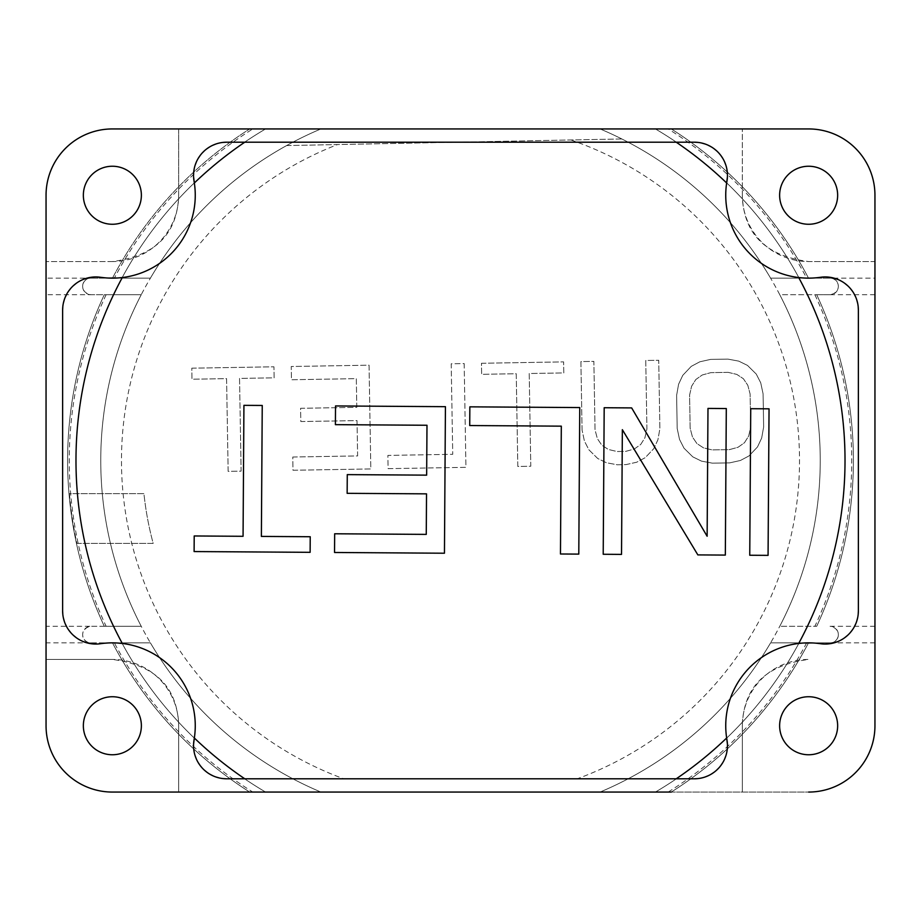 <?xml version="1.0" encoding="UTF-8"?>
<svg xmlns="http://www.w3.org/2000/svg" width="921" height="921" viewBox="0 0 921 921"><rect width="100%" height="100%" fill="white"/><g stroke="black" fill="none" stroke-linecap="round" stroke-linejoin="round"><path stroke-width="0.69" stroke-dasharray="4.61 3.45" d="M112.569 278.142L114.354 278.142A391.241 391.241 0 0 1 252.803 128.94L178.674 128.94L178.674 195.252C177.511 233.819 155.407 255.923 112.362 261.564A66.312 66.312 0 0 0 178.674 195.252L178.674 128.94L112.362 128.94A66.312 66.312 0 0 0 46.05 195.252L46.05 294.72L141.235 294.72A359.743 359.743 0 0 0 141.235 626.28L104.292 626.28A392.899 392.899 0 0 1 104.292 294.72L141.235 294.72A359.743 359.743 0 0 0 141.235 626.28A359.743 359.743 0 0 1 141.235 294.72L104.292 294.72L141.235 294.72A359.743 359.743 0 0 0 141.235 626.28L90.949 626.28C78.676 628.421 81.163 643.042 90.949 642.858L150.411 642.858A359.743 359.743 0 0 0 320.922 792.06L249.706 792.06A392.899 392.899 0 0 1 112.489 642.858L150.411 642.858L112.489 642.858A392.899 392.899 0 0 0 249.706 792.06A392.899 392.899 0 0 1 112.489 642.858A392.899 392.899 0 0 0 249.706 792.06A392.899 392.899 0 0 1 112.489 642.858A392.899 392.899 0 0 0 249.706 792.06M76.892 543.39L153.185 543.39A318.298 318.298 0 0 1 143.941 493.656L69.443 493.656A392.461 392.461 0 0 0 76.892 543.39L153.185 543.39A318.298 318.298 0 0 1 143.941 493.656L69.443 493.656M114.354 278.142L150.411 278.142A359.743 359.743 0 0 1 320.922 128.94A359.743 359.743 0 0 0 150.411 278.142A359.743 359.743 0 0 1 320.922 128.94A359.743 359.743 0 0 0 150.411 278.142L112.489 278.142L150.411 278.142A359.743 359.743 0 0 1 320.922 128.94A359.743 359.743 0 0 0 150.411 278.142L90.949 278.142C81.152 277.969 78.676 292.59 90.949 294.72L141.235 294.72A359.743 359.743 0 0 0 141.235 626.28L104.292 626.28A392.899 392.899 0 0 1 104.292 294.72L141.235 294.72A359.743 359.743 0 0 0 141.235 626.28L90.949 626.28A8.289 8.289 0 0 0 82.66 634.569A8.289 8.289 0 0 0 90.949 642.858L114.354 642.858A391.241 391.241 0 0 0 252.803 792.06M46.05 294.72L46.05 626.28L90.949 626.28M46.05 626.28L46.05 642.858L90.949 642.858M46.05 195.252A66.312 66.312 0 0 1 112.362 128.94A66.312 66.312 0 0 0 46.05 195.252L46.05 725.748A66.312 66.312 0 0 0 112.362 792.06A66.312 66.312 0 0 1 46.05 725.748L46.05 642.858M46.05 725.748A66.312 66.312 0 0 0 112.362 792.06L178.674 792.06L178.674 725.748A66.312 66.312 0 0 0 112.362 659.436L46.05 659.436L112.362 659.436C155.419 665.077 177.523 687.181 178.674 725.748L178.674 792.06L320.922 792.06A359.743 359.743 0 0 1 150.411 642.858A359.743 359.743 0 0 0 320.922 792.06A359.743 359.743 0 0 1 150.411 642.858A359.743 359.743 0 0 0 320.922 792.06A359.743 359.743 0 0 1 150.411 642.858L114.354 642.858M112.362 696.737A29.012 29.012 0 0 1 141.374 725.748A29.012 29.012 0 0 1 112.362 754.76A29.012 29.012 0 0 1 83.351 725.748A29.012 29.012 0 0 1 112.362 696.737A29.012 29.012 0 0 0 83.351 725.748A29.012 29.012 0 0 0 112.362 754.76A29.012 29.012 0 0 0 141.374 725.748A29.012 29.012 0 0 0 112.362 696.737A29.012 29.012 0 0 1 141.374 725.748A29.012 29.012 0 0 1 112.362 754.76A29.012 29.012 0 0 1 83.351 725.748A29.012 29.012 0 0 1 112.362 696.737M671.294 792.06A392.899 392.899 0 0 0 727.302 748.911A392.899 392.899 0 0 1 671.294 792.06A392.899 392.899 0 0 0 808.511 642.858A392.899 392.899 0 0 1 727.302 748.911A392.899 392.899 0 0 0 808.511 642.858A392.899 392.899 0 0 1 671.294 792.06A392.899 392.899 0 0 0 808.511 642.858L770.589 642.858L808.511 642.858A392.899 392.899 0 0 1 671.294 792.06L808.638 792.06A66.312 66.312 0 0 0 874.95 725.748A66.312 66.312 0 0 1 808.638 792.06A66.312 66.312 0 0 0 874.95 725.748L874.95 278.142L770.589 278.142A359.743 359.743 0 0 0 600.078 128.94L668.197 128.94A391.241 391.241 0 0 1 806.646 278.142L830.051 278.142A8.289 8.289 0 0 1 838.34 286.431A8.289 8.289 0 0 1 830.051 294.72L814.878 294.72A391.241 391.241 0 0 1 814.878 626.28L779.765 626.28A359.743 359.743 0 0 0 779.765 294.72L830.051 294.72C842.324 292.579 839.848 277.958 830.051 278.142M112.362 792.06L808.638 792.06M112.362 261.564L46.05 261.564L112.362 261.564M112.362 166.241A29.012 29.012 0 0 1 141.374 195.252A29.012 29.012 0 0 1 112.362 224.264A29.012 29.012 0 0 1 83.351 195.252A29.012 29.012 0 0 1 112.362 166.241A29.012 29.012 0 0 0 83.351 195.252A29.012 29.012 0 0 0 112.362 224.264A29.012 29.012 0 0 0 141.374 195.252A29.012 29.012 0 0 0 112.362 166.241A29.012 29.012 0 0 1 141.374 195.252A29.012 29.012 0 0 1 112.362 224.264A29.012 29.012 0 0 1 83.351 195.252A29.012 29.012 0 0 1 112.362 166.241M90.949 294.72A8.289 8.289 0 0 1 82.66 286.431A8.289 8.289 0 0 1 90.949 278.142L46.05 278.142M90.949 278.142L112.166 278.142M106.122 294.72A391.241 391.241 0 0 0 106.122 626.28M874.95 278.142L874.95 261.564L808.638 261.564C765.581 255.923 743.477 233.819 742.326 195.252A66.312 66.312 0 0 0 808.638 261.564L874.95 261.564L874.95 195.252A66.312 66.312 0 0 0 808.638 128.94A66.312 66.312 0 0 1 874.95 195.252L874.95 725.748M112.362 128.94L668.197 128.94M808.638 696.737A29.012 29.012 0 0 1 837.65 725.748A29.012 29.012 0 0 1 808.638 754.76A29.012 29.012 0 0 1 779.627 725.748A29.012 29.012 0 0 1 808.638 696.737A29.012 29.012 0 0 0 779.627 725.748A29.012 29.012 0 0 0 808.638 754.76A29.012 29.012 0 0 0 837.65 725.748A29.012 29.012 0 0 0 808.638 696.737A29.012 29.012 0 0 1 837.65 725.748A29.012 29.012 0 0 1 808.638 754.76A29.012 29.012 0 0 1 779.627 725.748A29.012 29.012 0 0 1 808.638 696.737M808.638 166.241A29.012 29.012 0 0 1 837.65 195.252A29.012 29.012 0 0 1 808.638 224.264A29.012 29.012 0 0 1 779.627 195.252A29.012 29.012 0 0 1 808.638 166.241A29.012 29.012 0 0 0 779.627 195.252A29.012 29.012 0 0 0 808.638 224.264A29.012 29.012 0 0 0 837.65 195.252A29.012 29.012 0 0 0 808.638 166.241A29.012 29.012 0 0 1 837.65 195.252A29.012 29.012 0 0 1 808.638 224.264A29.012 29.012 0 0 1 779.627 195.252A29.012 29.012 0 0 1 808.638 166.241M286.627 145.564L621.836 138.967A359.743 359.743 0 0 1 628.134 778.798L292.866 778.798A359.743 359.743 0 0 1 286.627 145.564L621.836 138.967M668.197 792.06A391.241 391.241 0 0 0 806.646 642.858L808.304 642.858M806.646 642.858L770.589 642.858A359.743 359.743 0 0 1 600.078 792.06A359.743 359.743 0 0 0 770.589 642.858A359.743 359.743 0 0 1 600.078 792.06A359.743 359.743 0 0 0 770.589 642.858L830.051 642.858A8.289 8.289 0 0 0 838.34 634.569A8.289 8.289 0 0 0 830.051 626.28C842.289 628.387 839.883 643.019 830.051 642.858L808.96 642.858M671.294 128.94A392.899 392.899 0 0 1 808.511 278.142A392.899 392.899 0 0 0 671.294 128.94A392.899 392.899 0 0 1 808.511 278.142A392.899 392.899 0 0 0 671.294 128.94A392.899 392.899 0 0 1 808.511 278.142L799.129 278.142L808.511 278.142A392.899 392.899 0 0 0 671.294 128.94L600.078 128.94A359.743 359.743 0 0 1 770.589 278.142L808.511 278.142L770.589 278.142A359.743 359.743 0 0 0 600.078 128.94A359.743 359.743 0 0 1 770.589 278.142A359.743 359.743 0 0 0 600.078 128.94A359.743 359.743 0 0 1 770.589 278.142L806.646 278.142M742.326 195.252L742.326 128.94L742.326 195.252M874.95 195.252A66.312 66.312 0 0 0 808.638 128.94M874.95 294.72L830.051 294.72M874.95 626.28L830.051 626.28M814.878 626.28L816.708 626.28A392.899 392.899 0 0 0 816.708 294.72A392.899 392.899 0 0 1 816.708 626.28L779.765 626.28L816.708 626.28A392.899 392.899 0 0 0 816.708 294.72A392.899 392.899 0 0 1 816.708 626.28L779.765 626.28A359.743 359.743 0 0 0 779.765 294.72A359.743 359.743 0 0 1 779.765 626.28A359.743 359.743 0 0 0 779.765 294.72A359.743 359.743 0 0 1 779.765 626.28A359.743 359.743 0 0 0 779.765 294.72L814.878 294.72M770.589 642.858A359.743 359.743 0 0 1 600.078 792.06A359.743 359.743 0 0 0 770.589 642.858M830.051 642.858L874.95 642.858M742.326 725.748C743.489 687.181 765.593 665.077 808.638 659.436A66.312 66.312 0 0 0 742.326 725.748L742.326 792.06L742.326 725.748M112.489 278.142A392.899 392.899 0 0 1 249.706 128.94A392.899 392.899 0 0 0 112.489 278.142A392.899 392.899 0 0 1 249.706 128.94A392.899 392.899 0 0 0 112.489 278.142A392.899 392.899 0 0 1 249.706 128.94A392.899 392.899 0 0 0 112.489 278.142M570.916 139.969A339.02 339.02 0 0 1 577.214 778.798L343.786 778.798A339.02 339.02 0 0 1 337.547 144.562M727.901 359.109L738.746 361.124L747.472 365.395L756.268 374.087L760.734 382.837L763.083 393.843L763.647 426.953L761.679 438.028L757.499 446.938L749.003 455.918L740.426 460.477L729.662 462.872L712.37 463.159L701.514 461.133L692.799 456.862L684.004 448.182L679.525 439.421L677.177 428.426L676.624 395.305L678.593 384.23L682.772 375.331L691.268 366.351L699.833 361.792L710.609 359.397L727.901 359.109L738.746 361.124L747.472 365.395L756.268 374.087L760.734 382.837L763.083 393.843L763.647 426.953L761.679 438.028L757.499 446.938L749.003 455.918L740.426 460.477L729.662 462.872L712.37 463.159L701.514 461.133L692.799 456.862L684.004 448.182L679.525 439.421L677.177 428.426L676.624 395.305L678.593 384.23L682.772 375.331L691.268 366.351L699.833 361.792L710.609 359.397L727.901 359.109M582.06 430.038L580.909 361.596L593.872 361.377L595.035 429.819L597.349 438.603L601.781 445.154L608.344 449.46L617.024 451.52L625.67 451.382L634.281 449.022L640.694 444.498L644.907 437.797L646.91 428.933L645.759 360.491L658.722 360.272L659.885 428.714L657.916 439.789L653.737 448.7L645.241 457.668L636.664 462.238L625.9 464.621L617.254 464.771L606.409 462.745L597.683 458.474L588.887 449.793L584.409 441.032L582.06 430.038L580.909 361.596L593.872 361.377L595.035 429.819L597.349 438.603L601.781 445.154L608.344 449.46L617.024 451.52L625.67 451.382L634.281 449.022L640.694 444.498L644.907 437.797L646.91 428.933L645.759 360.491L658.722 360.272L659.885 428.714L657.916 439.789L653.737 448.7L645.241 457.668L636.664 462.238L625.9 464.621L617.254 464.771L606.409 462.745L597.683 458.474L588.887 449.793L584.409 441.032L582.06 430.038M481.464 363.277L563.617 361.884L563.802 372.924L529.207 373.512L530.784 466.233L517.809 466.452L516.244 373.73L481.648 374.317L481.464 363.277L563.617 361.884L563.802 372.924L529.207 373.512L530.784 466.233L517.809 466.452L516.244 373.73L481.648 374.317L481.464 363.277M464.172 363.576L465.934 467.338L388.109 468.651L387.879 455.411L452.741 454.306L451.198 363.795L464.172 363.576L465.934 467.338L388.109 468.651L387.879 455.411L452.741 454.306L451.198 363.795L464.172 363.576M292.774 457.023L357.624 455.918L357.026 420.598L300.822 421.553L300.591 408.302L356.795 407.347L356.312 378.646L291.462 379.751L291.232 366.5L369.056 365.188L370.818 468.95L292.993 470.263L292.774 457.023L357.624 455.918L357.026 420.598L300.822 421.553L300.591 408.302L356.795 407.347L356.312 378.646L291.462 379.751L291.232 366.5L369.056 365.188L370.818 468.95L292.993 470.263L292.774 457.023M191.798 368.181L273.94 366.8L274.124 377.829L239.541 378.416L241.118 471.138L228.143 471.368L226.578 378.635L191.982 379.222L191.798 368.181L273.94 366.8L274.124 377.829L239.541 378.416L241.118 471.138L228.143 471.368L226.578 378.635L191.982 379.222L191.798 368.181M728.131 372.349L710.828 372.648L702.228 374.997L695.816 379.521L691.602 386.221L689.587 395.086L690.151 428.207L692.465 437.003L696.898 443.542L703.46 447.848L712.14 449.909L729.432 449.621L738.043 447.272L744.456 442.736L748.669 436.047L750.673 427.183L750.12 394.061L747.806 385.266L743.374 378.715L736.812 374.41L728.131 372.349L710.828 372.648L702.228 374.997L695.816 379.521L691.602 386.221L689.587 395.086L690.151 428.207L692.465 437.003L696.898 443.542L703.46 447.848L712.14 449.909L729.432 449.621L738.043 447.272L744.456 442.736L748.669 436.047L750.673 427.183L750.12 394.061L747.806 385.266L743.374 378.715L736.812 374.41L728.131 372.349M577.214 778.798L628.134 778.798M343.786 778.798L292.866 778.798M104.292 294.72A392.899 392.899 0 0 0 104.292 626.28A392.899 392.899 0 0 1 104.292 294.72A392.899 392.899 0 0 0 104.292 626.28A392.899 392.899 0 0 1 104.292 294.72M829.763 277.267L823.639 276.991M822.062 277.106L816.513 277.774M858.176 306.601L857.647 303.216M856.772 299.958L855.586 296.827M854.089 293.822L852.282 290.967M850.141 288.25L847.654 285.706M844.81 283.369L841.598 281.285M839.998 280.433L837.995 279.524M698.095 778.579L701.088 778.095M701.687 777.957L705.072 777.002M708.261 775.712L711.219 774.158M713.982 772.328L716.526 770.244M718.875 767.907L720.993 765.305M722.881 762.45L724.505 759.33M725.829 755.934L726.796 752.273M727.348 748.359L727.429 744.237M694.307 778.798L226.693 778.798M726.657 182.991A82.89 82.89 0 0 0 798.703 277.543L808.638 278.142M812.564 278.05L811.355 278.096M858.372 310.112L858.372 610.888M858.176 614.399L857.647 617.784M856.772 621.042L855.586 624.173M854.089 627.178L852.282 630.033M850.141 632.75L847.654 635.294M844.81 637.631L841.587 639.715M840.297 640.417L837.995 641.477M834.035 642.846L829.763 643.733M819.103 643.526L822.062 643.894M823.547 644.009L825.216 644.044M812.564 642.95L816.513 643.226M726.657 738.009A82.89 82.89 0 0 1 798.703 643.457L803.561 643.008M226.693 142.202L694.307 142.202M727.429 176.763L727.348 172.641M726.796 168.727L725.829 165.066M724.505 161.67L722.881 158.55M720.993 155.684L720.533 155.085M718.875 153.093L716.526 150.756M713.971 148.672L711.219 146.842M708.249 145.276L705.072 144.01M701.687 143.043L698.095 142.421M194.343 738.009A82.89 82.89 0 0 0 122.297 643.457M117.439 277.992L122.297 277.543A82.89 82.89 0 0 0 194.343 182.991M193.571 744.237L193.652 748.359M194.204 752.273L195.171 755.934M196.495 759.33L198.119 762.45M200.007 765.316L200.467 765.915M202.125 767.907L204.474 770.244M207.029 772.328L209.781 774.158M212.751 775.724L215.928 776.99M219.313 777.957L222.905 778.579M222.905 142.421L219.912 142.905M219.313 143.043L215.928 143.998M212.739 145.288L209.781 146.842M207.018 148.672L204.474 150.756M202.125 153.093L200.007 155.695M198.119 158.55L196.495 161.67M195.171 165.066L194.204 168.727M193.652 172.641L193.571 176.763M117.439 643.008L108.436 642.95M98.938 643.894L104.487 643.226M96.786 644.032L97.361 644.009M62.824 614.399L63.353 617.784M64.228 621.042L65.414 624.173M66.911 627.178L68.718 630.033M70.859 632.75L73.346 635.294M76.19 637.631L79.413 639.715M80.737 640.44L83.005 641.477M86.965 642.846L91.237 643.733M62.628 610.888L62.628 310.112M62.824 306.601L63.353 303.216M64.228 299.958L65.414 296.827M66.911 293.822L68.718 290.967M70.859 288.25L73.346 285.706M76.19 283.369L79.402 281.285M80.933 280.468L83.005 279.524M91.237 277.267L97.361 276.991M100.527 277.29L98.938 277.106M108.436 278.05L104.487 277.774M750.73 408.705L749.752 555.248L768.068 555.363L769.047 408.82L750.73 408.705M707.984 408.417L707.132 536.252L631.656 407.911L604.188 407.727L603.209 554.269L621.525 554.396L622.354 429.681L697.853 554.903L725.334 555.087L726.301 408.544L707.984 408.417M578.791 554.108L579.758 407.566L469.848 406.84L469.722 425.548L561.315 426.158L560.463 553.993L578.791 554.108M335.394 424.65L426.987 425.26L426.653 475.144L347.275 474.626L347.148 493.334L426.527 493.852L426.262 534.387L334.668 533.777L334.542 552.485L444.452 553.222L445.43 406.679L335.52 405.942L335.394 424.65M194.112 551.564L310.124 552.324L310.227 536.736L261.38 536.413L262.243 405.459L243.927 405.344L243.063 536.298L194.204 535.964L194.112 551.564M84.928 543.39A384.61 384.61 0 0 0 113.456 626.28A384.61 384.61 0 0 1 113.456 294.72A384.598 384.598 0 0 0 77.329 493.656M655.418 128.94A384.61 384.61 0 0 1 799.129 278.142A384.61 384.61 0 0 0 655.418 128.94A384.61 384.61 0 0 1 799.129 278.142A384.61 384.61 0 0 0 655.418 128.94M807.544 626.28A384.61 384.61 0 0 0 807.544 294.72A384.61 384.61 0 0 1 807.544 626.28A384.61 384.61 0 0 0 807.544 294.72A384.61 384.61 0 0 1 807.544 626.28M816.708 294.72A392.899 392.899 0 0 1 816.708 626.28A392.899 392.899 0 0 0 816.708 294.72M655.418 792.06A384.61 384.61 0 0 0 799.129 642.858A384.61 384.61 0 0 1 655.418 792.06A384.61 384.61 0 0 0 799.129 642.858A384.61 384.61 0 0 1 655.418 792.06M121.871 278.142A384.61 384.61 0 0 1 265.582 128.94A384.61 384.61 0 0 0 121.871 278.142A384.61 384.61 0 0 1 265.582 128.94A384.61 384.61 0 0 0 121.871 278.142M265.582 792.06A384.61 384.61 0 0 1 121.871 642.858A384.61 384.61 0 0 0 265.582 792.06A384.61 384.61 0 0 1 121.871 642.858A384.61 384.61 0 0 0 265.582 792.06M113.456 294.72A384.61 384.61 0 0 0 113.456 626.28A384.61 384.61 0 0 1 113.456 294.72"/><path stroke-width="1.38" d="M808.638 792.06A66.312 66.312 0 0 0 874.95 725.748L874.95 195.252A66.312 66.312 0 0 0 808.638 128.94L112.362 128.94A66.312 66.312 0 0 0 46.05 195.252L46.05 725.748A66.312 66.312 0 0 0 112.362 792.06L671.294 792.06M249.706 792.06L112.362 792.06M112.362 754.76A29.012 29.012 0 0 0 141.374 725.748A29.012 29.012 0 0 0 112.362 696.737A29.012 29.012 0 0 0 83.351 725.748A29.012 29.012 0 0 0 112.362 754.76M112.362 224.264A29.012 29.012 0 0 0 141.374 195.252A29.012 29.012 0 0 0 112.362 166.241A29.012 29.012 0 0 0 83.351 195.252A29.012 29.012 0 0 0 112.362 224.264M808.638 754.76A29.012 29.012 0 0 0 837.65 725.748A29.012 29.012 0 0 0 808.638 696.737A29.012 29.012 0 0 0 779.627 725.748A29.012 29.012 0 0 0 808.638 754.76M808.638 224.264A29.012 29.012 0 0 0 837.65 195.252A29.012 29.012 0 0 0 808.638 166.241A29.012 29.012 0 0 0 779.627 195.252A29.012 29.012 0 0 0 808.638 224.264M858.372 610.888L858.372 310.112A33.156 33.156 0 0 0 820.473 277.29A82.89 82.89 0 0 1 726.968 181.046A33.156 33.156 0 0 0 694.307 142.202L226.693 142.202A33.156 33.156 0 0 0 194.032 181.046A82.89 82.89 0 0 1 100.527 277.29A33.156 33.156 0 0 0 62.628 310.112L62.628 610.888A33.156 33.156 0 0 0 100.527 643.71A82.89 82.89 0 0 1 194.032 739.954A33.156 33.156 0 0 0 226.693 778.798L694.307 778.798A33.156 33.156 0 0 0 726.968 739.954A82.89 82.89 0 0 1 820.473 643.71A33.156 33.156 0 0 0 858.372 610.888L858.176 614.399M252.803 128.94L112.362 128.94M46.05 195.252L46.05 725.748M874.95 725.748L874.95 195.252M808.96 642.858L808.304 642.858M808.638 128.94L671.294 128.94M823.639 276.991L822.062 277.106M858.372 310.112L858.176 306.601M857.647 303.216L856.772 299.958M855.586 296.827L854.089 293.822M852.282 290.967L850.141 288.25M847.654 285.706L844.81 283.369M841.598 281.285L839.998 280.433M837.995 279.524L834.035 278.154M833.793 278.084L829.763 277.267M676.233 778.798A384.518 384.518 0 0 0 726.657 738.009L727.429 744.237M694.307 778.798L698.095 778.579M701.088 778.095L701.687 777.957M705.072 777.002L708.261 775.712M711.219 774.158L713.982 772.328M716.526 770.244L718.875 767.907M720.993 765.305L722.881 762.45M724.505 759.33L725.829 755.934M726.796 752.273L727.348 748.359M798.703 643.457A384.518 384.518 0 0 0 798.703 277.543M807.959 278.142L811.355 278.096M816.513 277.774L812.564 278.05M857.647 617.784L856.772 621.042M855.586 624.173L854.089 627.178M852.282 630.033L850.141 632.75M847.654 635.294L844.81 637.631M841.587 639.715L840.297 640.417M837.995 641.477L834.035 642.846M829.763 643.733L825.216 644.044M822.062 643.894L823.547 644.009M803.561 643.008L812.564 642.95M816.513 643.226L819.103 643.526M727.429 176.763L726.657 182.991A384.518 384.518 0 0 0 676.233 142.202M727.348 172.641L726.796 168.727M725.829 165.066L724.505 161.67M722.881 158.55L720.993 155.684M720.533 155.085L718.875 153.093M716.526 150.756L713.971 148.672M711.219 146.842L708.249 145.276M705.072 144.01L701.687 143.043M698.095 142.421L694.307 142.202M193.571 744.237L194.343 738.009A384.518 384.518 0 0 0 244.767 778.798M122.297 277.543L122.297 277.543A384.518 384.518 0 0 0 122.297 643.457L117.439 643.008M244.767 142.202A384.518 384.518 0 0 0 194.343 182.991L193.571 176.763M750.73 408.705L749.752 555.248L768.068 555.363L769.047 408.82L750.73 408.705M707.984 408.417L707.132 536.252L631.656 407.911L604.188 407.727L603.209 554.269L621.525 554.396L622.354 429.681L697.853 554.903L725.334 555.087L726.301 408.544L707.984 408.417M578.791 554.108L579.758 407.566L469.848 406.84L469.722 425.548L561.315 426.158L560.463 553.993L578.791 554.108M335.394 424.65L426.987 425.26L426.653 475.144L347.275 474.626L347.148 493.334L426.527 493.852L426.262 534.387L334.668 533.777L334.542 552.485L444.452 553.222L445.43 406.679L335.52 405.942L335.394 424.65M194.112 551.564L310.124 552.324L310.227 536.736L261.38 536.413L262.243 405.459L243.927 405.344L243.063 536.298L194.204 535.964L194.112 551.564M193.652 748.359L194.204 752.273M195.171 755.934L196.495 759.33M198.119 762.45L200.007 765.316M200.467 765.915L202.125 767.907M204.474 770.244L207.029 772.328M209.781 774.158L212.751 775.724M215.928 776.99L219.313 777.957M222.905 778.579L226.693 778.798M226.693 142.202L222.905 142.421M219.912 142.905L219.313 143.043M215.928 143.998L212.739 145.288M209.781 146.842L207.018 148.672M204.474 150.756L202.125 153.093M200.007 155.695L198.119 158.55M196.495 161.67L195.171 165.066M194.204 168.727L193.652 172.641M104.487 643.226L108.436 642.95M91.237 643.733L96.786 644.032M97.361 644.009L98.938 643.894M62.628 610.888L62.824 614.399M63.353 617.784L64.228 621.042M65.414 624.173L66.911 627.178M68.718 630.033L70.859 632.75M73.346 635.294L76.19 637.631M79.413 639.715L80.737 640.44M83.005 641.477L86.965 642.846M62.628 310.112L62.824 306.601M63.353 303.216L64.228 299.958M65.414 296.827L66.911 293.822M68.718 290.967L70.859 288.25M73.346 285.706L76.19 283.369M79.402 281.285L80.933 280.468M83.005 279.524L86.965 278.154M87.242 278.073L91.237 277.267M98.938 277.106L97.361 276.991M117.439 277.992L108.436 278.05M104.487 277.774L100.527 277.29"/></g></svg>
